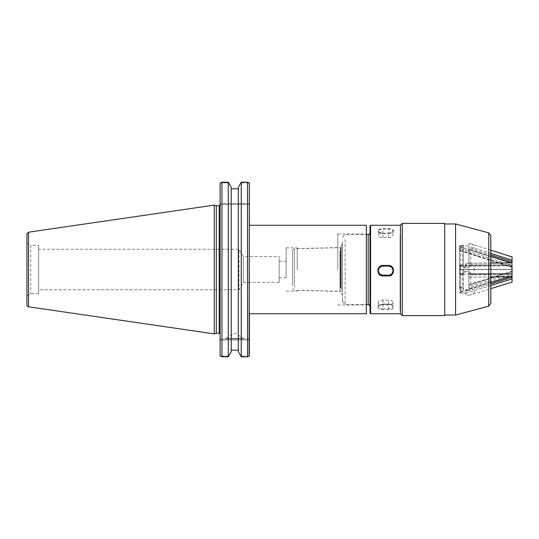 <?xml version="1.0" encoding="UTF-8"?>
<svg xmlns="http://www.w3.org/2000/svg" width="539" height="539" viewBox="0 0 539 539"><rect width="100%" height="100%" fill="white"/><g stroke="black" fill="none" stroke-linecap="round" stroke-linejoin="round"><path stroke-width="0.4" stroke-dasharray="2.69 2.02" d="M286.155 277.794L286.155 261.206L286.155 277.794L279.148 277.794L279.148 261.206L279.148 277.794M38.66 249.247L38.66 289.753L38.66 249.247L238.959 249.247L238.959 289.753L238.959 249.247L243.372 256.598L243.372 282.402L243.372 256.598L279.148 256.598L279.148 282.402L279.148 256.598M286.155 269.5L286.155 247.839L286.155 269.5M297.218 269.5L297.218 247.839L297.218 269.5M366.352 313.745L366.352 225.255M249.375 269.5L249.375 313.745L249.375 269.5M366.352 269.5L366.352 234.014L366.352 269.5M337.778 269.5L337.778 234.014L337.778 269.5M220.107 334.254L220.107 204.746L220.107 334.254M220.107 355.113L220.107 183.887L220.107 204.409L220.377 182.889L228.785 182.889L220.377 182.889L221.953 182.216L221.953 356.784L220.377 356.111L220.107 355.113L220.107 339.038L220.107 355.113M216.321 333.331L216.321 205.669M249.112 182.889L240.758 182.889L249.112 182.889M249.375 203.486L220.107 203.486L249.375 203.486L249.375 183.887L249.375 204.409L249.375 203.486L249.375 204.409L220.107 204.409L249.375 204.409M228.267 182.216L231.238 187.316L231.238 351.684L231.238 187.316L231.238 188.812L238.299 188.812L238.299 350.188L231.238 350.188L231.238 351.684L228.785 356.111L220.377 356.111L228.785 356.111L228.267 356.784L228.267 182.216L221.953 182.216M249.375 339.038L220.107 339.038L249.375 339.038L249.375 355.113L249.375 339.038L249.375 339.961L220.107 339.961L249.375 339.961M249.375 225.255L249.375 313.745M249.112 356.111L240.758 356.111L249.112 356.111L247.536 356.784L247.536 182.216L248.203 182.31M248.472 182.411L248.816 182.613M247.536 356.784L241.27 356.784L238.299 351.684L238.299 187.316L241.27 182.216L247.536 182.216M221.953 356.784L228.267 356.784M38.66 293.654L30.743 293.654L26.95 295.837L26.95 243.163L26.95 295.837L26.95 243.163L30.743 245.346L30.743 293.654L30.743 245.346L38.66 245.346L38.66 293.654L38.66 245.346M214.259 333.884L214.259 205.116M241.27 356.784L241.27 182.216M225.989 338.303L234.768 333.021L243.547 338.303L225.989 338.303L243.547 338.303L243.547 339.038L225.989 339.038L225.989 338.303M225.989 339.038L243.547 339.038M231.238 188.812L231.238 350.188M238.299 350.188L238.299 188.812M512.05 282.099L512.05 274.87L470.102 287.88C475.95 290.292 475.95 292.704 470.102 295.116L490.793 288.695M459.511 288.783L459.511 270.295L459.511 288.783L459.693 287.887L463.196 286.795L463.196 288.688L459.693 288.688M470.756 274.176L468.91 272.31L469.28 273.92L470.756 274.641L470.756 274.176L512.05 274.176L460.427 274.176L460.427 292.091L459.693 291.936L459.693 292.738L465.959 293.041L460.427 293.041L460.427 289.955L463.378 289.955L463.378 269.385L468.91 269.412L468.91 285.603L470.756 284.066L512.05 271.258L512.05 256.935M470.102 287.88L468.91 287.88L468.91 290.534L463.378 290.534L463.378 289.955M470.102 295.116L465.959 295.116L465.959 291.66L490.793 283.959M465.959 293.041L465.959 295.116M468.91 287.88L468.91 285.104L512.05 271.723L512.05 274.87M468.91 285.603L468.91 285.023L512.05 271.643L512.05 271.258M470.756 284.066L470.756 269.359L512.05 269.359L460.427 269.359L462.455 269.359L462.455 286.64L460.427 287.267L460.427 269.359L512.05 269.5L512.05 274.176L512.05 264.966L512.05 269.5L460.427 269.5L460.427 274.176L459.511 274.149M512.05 271.723L512.05 273.313L468.91 286.694L468.91 285.104M463.378 269.385L462.455 269.359M470.756 269.359L468.91 269.412M512.05 275.692L512.05 276.076L512.05 275.692L459.693 291.936M512.05 273.313L512.05 271.643M490.793 285.549L465.959 293.25M460.427 292.091L490.793 282.672M510.002 276.716L512.05 276.076M468.91 286.694L468.91 285.023M468.91 290.534L468.91 269.446M463.378 290.534L463.378 269.446M462.455 286.64L463.196 286.795M459.693 287.887L460.427 287.267M465.959 291.66L465.959 292.738M459.693 292.738L460.427 293.041M460.427 289.955L459.599 288.81M459.511 273.273L459.511 265.902L459.511 273.273L460.427 274.176L462.455 274.176L462.455 274.722L460.427 274.742L460.427 269.359L459.511 270.295M470.756 264.966L468.91 266.778L468.91 250.076L469.28 249.672L470.756 249.793L470.756 264.966L512.05 264.966L460.427 264.966L460.427 269.5L459.511 270.41M292.61 285.65L292.61 250.547L292.61 285.65M339.988 250.803L339.988 291.437L339.988 250.803M340.358 287.88L340.358 247.933L340.358 287.88M341.463 288.513L341.463 247.192L341.463 288.513M342.386 291.289L342.386 243.938L342.386 291.289M341.463 289.928L341.463 245.535L341.463 289.928M402.303 223.409L402.303 315.591M400.457 311.515L400.457 225.255L400.457 311.515M444.702 223.409L444.702 315.591M444.702 226.259L444.702 315.039L444.702 226.259M455.576 223.961L455.576 315.039M490.793 235.523L490.793 303.477M345.149 239.646L345.149 304.528L345.149 239.646M342.386 242.004L342.386 301.759L342.386 242.004M370.037 306.374L370.037 238.076M370.037 313.193L370.037 225.807M377.778 307.21C378.068 308.773 379.793 309.602 382.946 309.682L388.471 309.682C391.624 309.602 393.342 308.773 393.638 307.21C393.349 305.472 391.624 304.468 388.471 304.212L382.946 304.212C379.793 304.468 378.075 305.472 377.778 307.21M388.471 233.367C395.148 231.406 395.148 229.749 388.471 228.381L382.946 228.381C376.269 229.742 376.269 231.406 382.946 233.367L388.471 233.266A4.608 2.196 -0 0 1 393.079 235.462A4.608 2.196 -0 0 1 388.471 237.659L382.946 237.659A4.608 2.196 -0 0 1 378.331 235.462A4.608 2.196 -0 0 1 382.946 233.266L388.471 233.266L388.471 229.163L391.038 229.446L392.736 230.288L392.992 231.527L392.304 232.39L389.374 233.502L382.623 233.549L380.379 233.097L378.681 231.965L378.425 230.665L379.685 229.668L382.043 229.19L388.471 229.163L388.471 228.381M400.457 234.937L400.457 310.06L400.457 234.937M400.086 234.937L400.086 310.06L400.086 234.937M400.457 236.506L400.457 308.214L400.457 236.506M400.086 236.506L400.086 308.214L400.086 236.506M382.946 304.906A4.608 2.412 180 0 1 378.331 302.494A4.608 2.412 180 0 1 382.946 300.082L388.471 300.082A4.608 2.412 180 0 1 393.079 302.494A4.608 2.412 180 0 1 388.471 304.906L382.946 304.906L382.946 308.887L381.632 308.807L379.112 307.998L378.425 307.196L378.425 306.253L380.386 304.555L382.946 304.212M388.471 304.212L390.243 304.286L392.304 305.317L392.992 306.26L392.729 307.621L389.374 308.854L382.946 308.887L382.946 309.682M393.079 270.605A4.608 4.608 180 0 0 388.471 265.936L382.946 265.936A4.608 4.608 180 0 0 378.331 270.544A4.608 4.608 180 0 0 378.338 270.612M490.793 276.905L470.102 277.107C475.95 272.498 475.95 267.89 470.102 263.281L490.793 263.079M459.511 269.527L460.427 269.5L460.427 264.966L459.693 266.3L465.959 266.3L465.959 267.243L460.427 267.243L460.427 273.145L463.378 273.145L463.378 273.859L463.378 271.373L468.91 271.373L468.91 272.31M470.102 277.107L468.91 277.107L468.91 272.04L463.378 272.04L463.378 273.145M470.102 263.281L465.959 263.227L465.959 266.266L512.05 265.815L512.05 262.87M465.959 267.243L465.959 263.281M468.91 277.107L512.05 276.696M468.91 272.815L468.91 273.927L512.05 273.502L512.05 274.236L470.756 274.641M512.05 276.595L512.05 273.556L468.91 273.974L468.91 277.019M463.378 273.246L462.455 274.176M512.05 264.966L512.05 265.815M490.793 262.978L465.959 263.227M460.427 265.532L512.05 265.026M468.91 272.04L468.91 271.373M463.378 272.04L463.378 271.373M459.693 274.014L463.196 273.98L459.693 274.014L460.427 274.742M462.455 274.722L463.196 273.98M459.693 266.273L512.05 265.761M459.693 266.3L460.427 267.243M460.427 273.145L459.693 274.041M459.511 264.939L459.511 245.865L459.511 268.563L459.511 264.939L462.455 264.966L462.455 247.138L460.427 246.485L460.427 264.966L459.511 265.902M490.793 250.136L470.102 243.513C475.95 245.71 475.95 247.906 470.102 250.103L512.05 263.524M459.511 268.449L460.427 269.359L460.427 250.878L459.693 250.291L459.693 249.463L465.959 249.463L465.959 248.216L460.427 248.216L460.427 245.407L463.378 245.407L463.378 267.688L468.91 267.688L468.91 266.778M470.102 243.513L468.91 243.513L468.91 245.932L463.378 245.932L463.378 245.407M470.102 250.103L465.959 250.103L465.959 252.023L465.959 250.574L512.05 265.323M465.959 248.216L465.959 250.103M468.91 243.513L468.91 246.377L490.793 253.377M468.91 250.076L468.91 249.55L512.05 263.355M470.756 249.793L490.793 256.2M511.349 262.783L512.05 263.005M490.793 254.826L468.91 247.825L468.91 246.377M463.378 265.868L462.455 264.966M459.511 268.563L460.427 269.5L512.05 269.5M512.05 266.771L465.959 252.023M460.427 250.878L512.05 267.398M468.91 247.825L468.91 249.55M468.91 245.932L468.91 267.688M463.378 245.932L463.378 267.688M459.693 246.599L463.196 247.724L463.196 245.777L459.693 245.777L459.693 246.599L460.427 246.485M462.455 247.138L463.196 247.724M459.693 250.291L512.05 267.048M465.959 250.574L465.959 249.463M459.693 249.463L460.427 248.216M460.427 245.407L459.693 245.777M219.191 333.331L219.191 205.669M28.527 232.201L28.527 306.799M294.409 287.22L294.409 248.708L294.409 287.22M340.722 287.88L340.722 247.933L340.722 287.88M488.745 232.848L488.745 306.152M382.946 300.082L382.946 304.063L388.471 304.063L388.471 300.082M388.471 309.682L388.471 304.906M368.191 304.528L368.191 234.472M370.589 313.745L370.589 225.255M382.946 233.367L382.946 228.381M382.946 237.659L382.946 233.266C377.266 232.498 378.567 230.874 378.331 231.09L378.331 235.462M388.471 237.659L388.471 233.266C392.237 232.471 393.773 231.743 393.079 231.09L393.079 235.462M279.148 261.206L286.155 261.206M279.148 282.402L243.372 282.402L238.959 289.753L38.66 289.753M286.155 291.161L297.218 291.161M286.155 247.839L297.218 247.839M337.778 304.986L366.352 304.986M337.778 234.014L366.352 234.014M297.218 290.265L337.778 291.282M297.218 248.735L337.778 247.718M341.463 247.192L340.722 247.933L339.988 247.563L294.409 248.708L292.61 250.547M341.463 291.808L340.722 291.067L339.988 291.437L294.409 290.292L292.61 288.453M342.386 243.938L341.463 245.535M342.386 295.062L341.463 293.465M378.331 302.494L378.331 306.738C377.684 305.943 379.22 305.141 382.946 304.333L388.471 304.333C394.689 305.512 392.486 306.59 393.079 306.738L393.079 302.494M342.386 301.759L345.149 304.528L366.352 304.528M342.386 237.241L345.149 234.472L366.352 234.472M400.086 310.06L400.457 310.06M400.086 228.94L400.457 228.94M400.086 308.214L400.457 308.214M400.086 230.786L400.457 230.786M382.946 233.266L388.471 233.266"/><path stroke-width="0.81" d="M249.375 204.409L249.375 225.255L366.352 225.255L366.352 313.745L249.375 313.745L249.375 339.038M219.191 333.331L216.321 333.331L216.321 205.669L219.191 205.669L219.191 333.331A0.923 0.923 0 0 1 220.107 334.254M220.107 183.887L220.107 355.113L220.377 356.111L221.953 356.784L221.953 182.216L220.377 182.889L220.107 183.887M249.112 356.111L249.375 183.887L249.112 182.889L247.536 182.216L247.536 356.784L249.112 356.111L249.375 355.113L249.375 339.961M241.27 182.216L241.27 356.784L238.299 351.684L238.299 187.316L241.27 182.216L247.536 182.216M228.267 356.784L231.238 351.684L231.238 187.316L228.267 182.216L228.267 356.784L221.953 356.784M238.299 188.812L231.238 188.812M248.816 182.613L249.375 183.887L249.375 203.486M221.953 182.216L228.267 182.216M26.95 243.163L26.95 234.02L28.527 232.201L28.527 306.799A1.846 1.846 0 0 1 26.95 304.98L26.95 295.837M26.95 234.02L26.95 304.98M28.527 232.201L214.259 205.116L214.259 333.884L28.527 306.799M231.238 350.188L238.299 350.188M247.536 356.784L241.27 356.784M490.793 288.695L512.05 282.099L512.05 278.959L490.793 285.549M512.05 274.236L512.05 278.959M490.793 282.672L510.002 276.716M490.793 283.959L512.05 277.363M370.589 313.745L400.457 313.745L402.303 315.591L402.303 223.409L400.457 225.255L400.457 313.745L400.457 225.255L370.589 225.255L370.589 313.745L370.037 313.193L370.037 225.807L370.589 225.255M402.303 315.591L444.702 315.591L444.702 223.409L402.303 223.409M455.576 223.961L488.745 232.848L488.745 306.152L455.576 315.039L455.576 223.961L444.702 223.961M488.745 306.152L490.793 303.477L490.793 235.523L488.745 232.848M370.037 238.076L370.037 306.374C369.107 304.589 368.487 303.976 368.191 304.528L368.191 234.472C368.575 234.997 369.188 234.377 370.037 232.626M388.471 265.457C395.134 265.175 395.154 276.197 388.471 275.907L382.946 275.907C376.276 276.204 376.262 265.181 382.946 265.457L388.471 265.457L388.471 266.057L382.036 266.151L380.379 266.839L379.112 268.112L378.331 270.672L378.688 272.438L379.685 273.927L382.043 275.186L389.38 275.186L391.038 274.499L392.304 273.233L393.079 270.672L392.304 268.112L391.031 266.839L388.471 266.057C391.381 266.434 392.918 267.971 393.079 270.672M378.338 270.612A4.608 4.608 180 0 0 382.946 275.146L388.471 275.146A4.608 4.608 180 0 0 393.079 270.605M490.793 276.905L512.05 276.696L512.05 264.966M490.793 263.079L512.05 262.87L490.793 262.978M490.793 250.136L512.05 256.935L512.05 260.182L490.793 253.377M490.793 256.2L511.349 262.783M490.793 254.826L512.05 261.631L512.05 262.776M512.05 260.182L512.05 261.631M382.946 275.146L382.946 275.907M388.471 275.146L388.471 275.907M388.471 266.057L382.946 266.057L382.946 265.457M219.191 205.669L220.107 204.746M216.321 205.669L214.259 205.116M216.321 333.331L214.259 333.884M455.576 315.039L444.702 315.039M366.352 304.528L368.191 304.528M366.352 234.472L368.191 234.472M382.946 266.057C381.282 266.104 378.25 267.371 378.331 270.672"/></g></svg>
